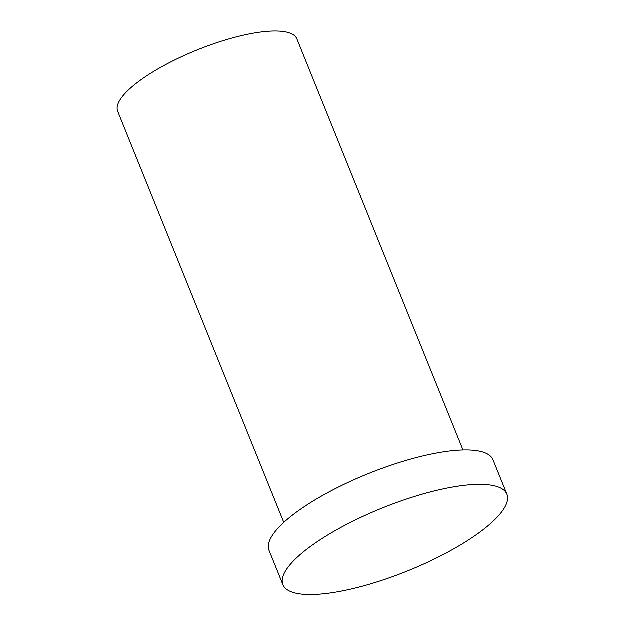 <?xml version="1.0" encoding="UTF-8"?>
<svg xmlns="http://www.w3.org/2000/svg" width="625" height="625" viewBox="0 0 625 625"><rect width="100%" height="100%" fill="white"/><g stroke="black" fill="none" stroke-linecap="round" stroke-linejoin="round"><path stroke-width="0.94" d="M283.836 522.469L117.727 111.344A96.633 27.125 -22 0 1 154.359 71.078A96.633 27.125 -22 0 1 244.766 34.938A96.633 27.125 -22 0 1 296.922 38.938L463.031 450.063M441.75 489.273A120.797 33.906 -22 0 1 506.945 494.273A120.797 33.906 -22 0 1 407.648 570.961A120.797 33.906 -22 0 1 282.953 584.773A120.797 33.906 -22 0 1 328.742 534.445A120.797 33.906 -22 0 1 441.75 489.273M282.953 584.773L269.055 550.375A120.797 33.906 -22 0 1 314.844 500.047A120.797 33.906 -22 0 1 427.852 454.875A120.797 33.906 -22 0 1 493.047 459.875L506.945 494.273"/></g></svg>
